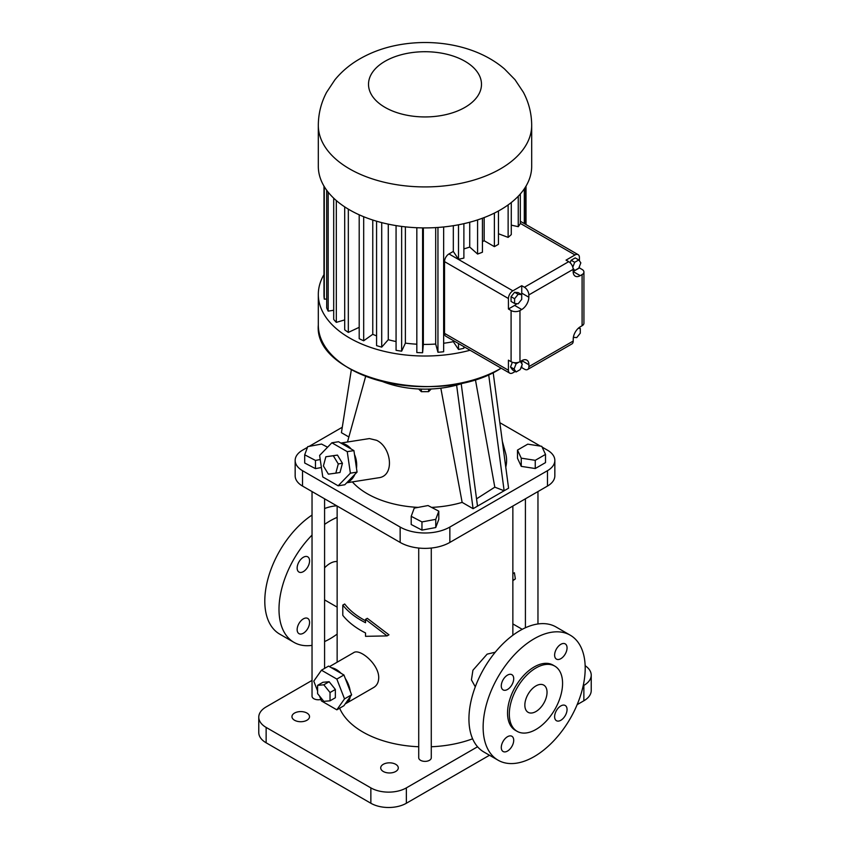 <?xml version="1.0" encoding="UTF-8"?>
<svg xmlns="http://www.w3.org/2000/svg" width="850" height="850" viewBox="0 0 850 850"><rect width="100%" height="100%" fill="white"/><g stroke="black" fill="none" stroke-linecap="round" stroke-linejoin="round"><path stroke-width="1.27" d="M574.249 337.386L573.282 337.939M579.434 327.962L579.434 327.346M516.917 303.673A10.041 5.801 120 0 1 514.643 305.416L508.428 309.007L508.428 298.52A6.279 3.623 -60 0 1 512.869 290.828L521.741 285.706L521.741 293.123L528.838 297.224L528.838 294.929A6.279 3.623 60 0 0 524.408 287.247L521.741 285.706M521.634 294.589A10.041 5.801 120 0 0 521.741 293.123M521.709 294.631L518.16 292.581L514.601 292.262L511.052 296.682L511.052 301.421L514.601 303.471L518.16 303.779L521.709 299.37L521.709 294.631L518.16 294.312L514.601 298.733L514.601 303.471M521.815 365.447L521.815 367.646L520.721 368.284M515.217 371.461L512.869 372.821A6.279 3.623 120 0 1 509.724 373.129A6.279 3.623 120 0 1 508.428 370.26L508.428 360.166L511.094 361.696A6.279 3.623 0 0 0 519.966 361.696L519.966 310.547L521.741 309.517A10.041 5.801 120 0 0 528.838 297.224M521.815 363.704L521.815 360.634L519.966 361.696M512.348 362.259L510.51 367.009L512.55 369.92L516.109 371.971L520.2 369.601L522.251 364.321L520.285 361.516M579.434 266.475L579.434 267.931L573.144 271.554L573.144 269.354A6.279 3.623 60 0 0 568.703 261.662L566.047 260.132L574.993 254.958L520.327 223.401M579.434 260.876L579.434 257.518A6.279 3.623 120 0 0 578.128 254.649A6.279 3.623 120 0 0 574.993 254.958M573.144 269.62L574.685 270.512L578.786 268.143L580.837 262.863L578.786 259.951L575.227 257.901L571.136 260.259L570.159 262.777M514.601 292.262L518.16 294.312M511.052 296.682L514.601 298.733M573.367 337.301L576.736 337.599L580.284 333.189L580.284 328.451L578.298 328.281M578.977 327.696L580.284 328.451M573.038 268.175L574.685 270.512M571.136 260.259L574.685 262.31L572.804 267.166M578.786 259.951L574.685 262.31M510.51 367.009L514.059 369.059L516.109 371.971M514.218 362.684L516.109 363.779L514.059 369.059M518.744 362.249L516.109 363.779M521.815 367.646L524.482 369.187A6.279 3.623 60 0 0 527.616 369.495L571.923 343.921A6.279 3.623 60 0 0 573.219 341.052L528.913 366.626A6.279 3.623 60 0 1 527.616 369.495M579.434 267.931L582.091 269.461A6.279 3.623 180 0 1 583.929 272.032A6.279 3.623 180 0 1 582.091 274.592L580.242 275.655A10.041 5.801 120 0 1 575.227 276.154A10.041 5.801 120 0 1 573.144 271.554L580.242 275.655M583.929 272.032L583.929 323.181A6.279 3.623 180 0 1 582.091 325.741L580.316 326.772A10.041 5.801 120 0 0 573.219 339.065L573.219 341.052M511.275 225.133L518.256 226.684A101.044 58.331 0 0 0 520.327 223.571L520.327 193.97M498.461 233.761L508.13 237.384A101.044 58.331 0 0 0 511.275 234.589L511.275 202.544M482.428 241.655A86.604 50.001 0 0 0 484.16 240.741L494.381 246.638A101.044 58.331 0 0 0 498.461 244.29L498.461 210.981M463.888 248.912A86.604 50.001 0 0 0 469.721 247.053L477.583 254.044A101.044 58.331 0 0 0 482.428 252.227L482.428 218.227M508.428 298.52L444.529 261.619A6.279 3.623 -60 0 1 448.959 253.938L453.156 251.515A86.604 50.001 0 0 0 453.326 251.483L458.501 259.271A101.044 58.331 0 0 0 463.888 258.071L463.888 223.667M508.428 309.007L511.094 310.547A6.279 3.623 0 0 0 519.966 310.547M444.529 261.619L444.529 333.359L508.428 370.26M528.913 366.626L528.913 364.735A10.041 5.801 120 0 0 526.841 360.134A10.041 5.801 120 0 0 521.815 360.634L528.913 364.735M509.724 373.129L445.825 336.239A6.279 3.623 -60 0 1 444.529 333.359M453.326 251.483L453.326 225.696M443.647 343.251A86.604 50.001 0 0 0 453.326 341.668L453.326 340.563M453.326 341.668L458.501 349.456L458.501 343.549M458.501 349.456A101.044 58.331 0 0 0 463.888 348.256L463.888 346.662M518.256 226.684L518.256 196.233M508.13 237.384L508.13 204.914M494.381 246.638L494.381 213.106M484.16 240.741L484.16 217.568M477.583 254.044L477.583 219.906M469.721 247.053L469.721 222.232M458.501 259.271L458.501 224.793M531.686 125.322L531.686 166.313A106.686 61.593 180 0 1 500.438 209.865A106.686 61.593 180 0 1 384.168 223.221A106.686 61.593 180 0 1 318.314 166.313L318.314 125.322C318.389 113.581 321.162 102.563 326.634 92.257L334.921 79.772C341.243 72.101 348.702 65.631 357.297 60.371C368.741 53.391 381.363 48.461 395.165 45.581C433.957 37.496 477.179 45.475 504.486 68.946L514.972 79.645L523.334 92.193C528.827 102.521 531.611 113.56 531.686 125.322A106.686 61.593 180 0 1 500.438 168.874A106.686 61.593 180 0 1 384.168 182.229A106.686 61.593 180 0 1 318.314 125.322M416.829 227.726L416.829 352.559A101.044 58.331 0 0 0 422.599 352.739L423.353 344.409A86.604 50.001 0 0 0 435.689 344.038L437.952 352.272A101.044 58.331 0 0 0 443.647 351.751L443.647 226.961M470.092 350.243A106.686 61.593 180 0 1 318.314 294.419A106.686 61.593 180 0 1 323.988 274.592M396.068 225.601L396.068 350.306A101.044 58.331 0 0 0 401.646 351.178L405.386 343.124A86.604 50.001 0 0 0 416.829 344.197M376.571 221.202L376.571 345.621A101.044 58.331 0 0 0 381.714 347.129L388.28 339.703A86.604 50.001 0 0 0 396.068 341.551M359.199 214.795L359.199 338.683A101.044 58.331 0 0 0 363.683 340.786L372.767 334.305A86.604 50.001 0 0 0 376.571 335.877M344.696 206.858L344.696 329.821A101.044 58.331 0 0 0 348.33 332.414L359.199 327.324M333.699 198.178L333.699 319.409A101.044 58.331 0 0 0 336.324 322.373L344.696 319.908M326.697 190.241L326.697 307.902A101.044 58.331 0 0 0 328.185 311.121L333.699 310.271M323.988 186.139L323.988 295.8A101.044 58.331 0 0 0 324.286 299.136L326.697 299.062M524.301 223.571L524.301 188.827M525.204 224.092L525.204 187.457M526.012 224.559L526.012 186.139M324.286 299.136L324.286 186.639M328.185 311.121L328.185 192.196M336.324 322.373L336.324 200.558M348.33 332.414L348.33 209.143M363.683 340.786L363.683 216.718M372.767 334.305L372.767 220.023M381.714 347.129L381.714 222.615M388.28 339.703L388.28 224.145M401.646 351.178L401.646 226.419M405.386 343.124L405.386 226.854M422.599 352.739L422.599 227.896M423.353 344.409L423.353 227.896M435.689 344.038L435.689 227.598M437.952 352.272L437.952 227.449M467.277 381.639A75.31 43.477 180 0 1 382.723 381.639M351.348 369.644L341.424 432.692L348.872 436.985M440.831 388.163L462.145 502.382A81.589 47.101 180 0 1 431.566 507.397M418.221 507.386A81.589 47.101 180 0 1 352.368 481.897M346.726 482.779L378.547 477.785C395.091 476.053 391.467 447.196 376.603 440.311L369.378 438.568L340.829 443.052M462.145 502.382L473.078 508.693L456.609 385.124M461.21 383.786L477.509 506.132L504.135 490.758L488.654 374.521M473.078 508.693L477.509 506.132M475.362 379.387L494.806 487.167L504.135 490.758L508.576 488.197L493.159 372.47M502.339 441.341L505.559 453.007A81.589 47.101 180 0 1 505.771 467.107M421.377 389.087L421.377 391.691L418.614 388.981M428.623 389.087L428.623 391.648L421.377 391.691M431.226 388.992L428.623 391.648M342.284 427.242L309.134 446.377M307.487 447.323L302.515 450.192A25.107 14.492 0 0 0 295.163 460.445A25.107 14.492 0 0 0 302.515 470.688L400.148 527.053A35.148 20.294 0 0 0 449.852 527.053L547.485 470.688A25.107 14.492 0 0 0 554.838 460.445A25.107 14.492 0 0 0 547.485 450.192L542.109 447.089M540.43 446.123L499.853 422.694M411.209 516.301L411.209 524.503L421.961 530.113L435.752 527.542L438.791 519.361L438.791 511.169L428.039 505.548L414.248 508.119L411.209 516.301L421.961 521.921L435.752 519.35L438.791 511.169M327.579 447.217L321.534 444.061L307.743 446.632L304.704 454.814L304.704 463.016L315.456 468.626L321.396 467.521M517.501 450.075L517.501 458.277L521.252 466.363L535.256 468.531L545.509 462.612L545.509 454.41L541.758 446.324L527.754 444.157L517.501 450.075L521.252 458.161L535.256 460.328L545.509 454.41M338.141 485.807L344.813 484.755L347.002 482.502A20.081 14.864 -98.9 0 0 354.864 474.374L357.053 472.122L356.49 468.276A20.081 14.864 -98.9 0 0 354.482 454.453L353.919 450.606L351.178 449.023A20.081 14.864 -98.9 0 0 346.534 445.039A20.081 14.864 -98.9 0 0 341.296 443.317L338.544 441.734L331.872 442.786L319.632 455.419L322.766 476.935L338.141 485.807L350.381 473.174L347.246 451.658L331.872 442.786M494.806 487.167L476.542 498.844M295.163 460.445L295.163 475.819A25.107 14.492 0 0 0 302.515 486.062L400.148 542.428A35.148 20.294 0 0 0 449.852 542.428L547.485 486.062A25.107 14.492 0 0 0 554.838 475.819L554.838 460.445M435.752 527.542L435.752 519.35M421.961 530.113L421.961 521.921M315.456 468.626L315.456 460.424L320.237 459.531M304.704 454.814L315.456 460.424M535.256 468.531L535.256 460.328M521.252 466.363L521.252 458.161M351.178 449.023L341.296 443.317M356.49 468.276L354.482 454.453M347.002 482.502L354.864 474.374M353.919 450.606L347.246 451.658M357.053 472.122L350.381 473.174M495.252 652.216L487.124 654.139L472.919 670.246L471.431 679.883L475.288 686.811M339.649 708.199A87.858 50.724 0 0 0 418.721 746.757M431.279 746.757A87.858 50.724 0 0 0 472.611 738.799M365.532 619.352L367.317 618.322L388.96 634.812L387.069 635.906L365.532 619.352L365.532 622.721A90.376 52.179 180 0 1 342.794 605.104L344.696 603.999A87.858 50.724 0 0 0 365.532 620.766M319.579 696.086L321.459 700.942L336.834 709.824L343.931 705.723L345.302 703.768A20.081 11.592 -120 0 0 346.29 703.301L373.734 687.459C376.943 685.525 378.601 682.295 378.717 677.79C379.036 664.317 359.699 648.125 353.642 652.673L329.481 666.634M512.858 506.047L512.858 580.359L515.355 578.914L512.858 580.646M312.035 491.555L312.035 696.161A6.279 3.623 0 0 0 320.886 699.465M418.721 548.048L418.721 757.754A6.279 3.623 0 0 0 422.599 761.101A6.279 3.623 0 0 0 429.441 760.314A6.279 3.623 0 0 0 431.279 757.754L431.279 548.048M335.824 473.142L340 472.483L342.444 463.282L337.461 455.09L325.858 456.758L323.404 465.959L328.387 474.151L335.824 473.142L338.279 463.941L333.296 455.749L325.858 456.758M312.035 680.414L266.135 706.924A25.107 14.492 0 0 0 258.772 717.166A25.107 14.492 0 0 0 266.135 727.419L370.855 787.886A25.107 14.492 0 0 0 406.364 787.886L477.562 746.768M583.185 685.791L583.865 685.398A25.107 14.492 0 0 0 591.228 675.155A25.107 14.492 0 0 0 585.151 665.699M522.24 629.319L512.858 623.911M395.707 764.309A8.787 5.068 0 0 0 386.134 763.215A8.787 5.068 0 0 0 380.715 767.901A8.787 5.068 0 0 0 389.502 772.969A8.787 5.068 0 0 0 398.289 767.901A8.787 5.068 0 0 0 395.707 764.309M306.956 713.065A8.787 5.068 0 0 0 297.383 711.971A8.787 5.068 0 0 0 291.954 716.656A8.787 5.068 0 0 0 300.741 721.724A8.787 5.068 0 0 0 309.527 716.656A8.787 5.068 0 0 0 306.956 713.065M387.069 635.906L365.532 636.331L365.532 632.963A90.376 52.179 180 0 1 342.794 615.347L342.794 605.104M337.142 561.542A20.081 11.592 120 0 0 324.583 567.843M346.29 703.301A20.081 11.592 -120 0 0 350.243 696.734L351.613 694.79L350.243 691.252A20.081 11.592 -120 0 0 345.302 678.513L343.931 674.974L341.19 673.391A20.081 11.592 -120 0 0 331.309 667.686L328.557 666.102L321.459 670.204L313.777 681.137L317.603 691.018M512.858 573.633L514.399 572.751L515.355 578.914M337.461 455.09L333.296 455.749M342.444 463.282L338.279 463.941M570.254 635.194L556.049 626.992A72.176 41.671 120 0 0 519.966 630.572A72.176 41.671 120 0 0 472.823 694.163A72.176 41.671 120 0 0 483.884 752.006L498.079 760.197A72.176 41.671 120 0 0 570.254 718.526A72.176 41.671 120 0 0 570.254 635.194A72.176 41.671 120 0 0 534.172 638.764A72.176 41.671 120 0 0 487.018 702.366A72.176 41.671 120 0 0 498.079 760.197M258.772 717.166L258.772 732.541A25.107 14.492 0 0 0 266.135 742.794L370.855 803.25A25.107 14.492 0 0 0 406.364 803.25L489.504 755.246M577.15 704.65L583.865 700.772A25.107 14.492 0 0 0 591.228 690.519L591.228 675.155M337.142 517.384A72.176 41.671 120 0 0 330.034 520.912A72.176 41.671 120 0 0 324.583 524.397M312.035 535.086A72.176 41.671 120 0 0 293.951 642.345A72.176 41.671 120 0 0 312.035 645.373M324.583 641.58A72.176 41.671 120 0 0 337.142 634.089M297.149 568.023A8.787 5.068 -60 0 1 300.985 559.183A8.787 5.068 -60 0 1 307.753 556.835A8.787 5.068 -60 0 1 307.753 566.971A8.787 5.068 -60 0 1 298.966 572.05A8.787 5.068 -60 0 1 297.149 568.023M297.149 629.627A8.787 5.068 -60 0 1 300.985 620.787A8.787 5.068 -60 0 1 307.753 618.428A8.787 5.068 -60 0 1 307.753 628.575A8.787 5.068 -60 0 1 298.966 633.643A8.787 5.068 -60 0 1 297.149 629.627M345.302 703.768L350.243 696.734M341.19 673.391L331.309 667.686M350.243 691.252L345.302 678.513M567.056 647.912A8.787 5.068 120 0 0 565.229 643.886A8.787 5.068 120 0 0 556.442 648.964A8.787 5.068 120 0 0 556.452 659.111A8.787 5.068 120 0 0 563.221 656.753A8.787 5.068 120 0 0 567.056 647.912M513.708 678.714A8.787 5.068 120 0 0 511.891 674.688A8.787 5.068 120 0 0 503.104 679.756A8.787 5.068 120 0 0 503.104 689.903A8.787 5.068 120 0 0 509.873 687.554A8.787 5.068 120 0 0 513.708 678.714M567.056 709.506A8.787 5.068 120 0 0 565.229 705.489A8.787 5.068 120 0 0 556.442 710.558A8.787 5.068 120 0 0 556.452 720.704A8.787 5.068 120 0 0 563.221 718.346A8.787 5.068 120 0 0 567.056 709.506M513.708 740.308A8.787 5.068 120 0 0 511.891 736.281A8.787 5.068 120 0 0 503.104 741.359A8.787 5.068 120 0 0 503.104 751.506A8.787 5.068 120 0 0 509.873 749.148A8.787 5.068 120 0 0 513.708 740.308M312.035 515.068A72.176 41.671 120 0 0 267.984 578.754A72.176 41.671 120 0 0 279.746 634.143L293.951 642.345M336.728 505.814A72.176 41.671 120 0 0 324.583 508.534M343.931 674.974L336.834 679.076L321.459 670.204M351.613 694.79L344.516 698.881L336.834 679.076M336.834 709.824L344.516 698.881M554.774 666.113L552.999 665.082A37.655 21.739 120 0 0 534.172 666.952A37.655 21.739 120 0 0 509.564 700.134A37.655 21.739 120 0 0 515.344 730.309L517.119 731.329A37.655 21.739 120 0 0 554.774 709.591A37.655 21.739 120 0 0 554.774 666.113A37.655 21.739 120 0 0 535.946 667.972A37.655 21.739 120 0 0 511.339 701.154A37.655 21.739 120 0 0 517.119 731.329M330.034 700.814L335.357 697.733L335.357 689.456L329.141 681.721L322.936 682.284L317.603 685.355L317.603 693.643L323.818 701.367L330.034 700.814L330.034 692.527L323.818 684.803L317.603 685.355M329.141 681.721L323.818 684.803M335.357 689.456L330.034 692.527M547.039 692.314A15.693 9.063 120 0 0 543.788 685.132A15.693 9.063 120 0 0 528.094 694.195A15.693 9.063 120 0 0 528.094 712.311A15.693 9.063 120 0 0 540.186 708.103A15.693 9.063 120 0 0 547.039 692.314M568.703 261.662L524.408 287.247M512.869 290.828L448.959 253.938M511.094 361.696L511.094 310.547M514.643 305.416L521.741 309.517M582.091 325.741L582.091 274.592M573.144 269.354L528.838 294.929M501.139 368.167A106.686 61.593 180 0 1 500.438 368.571A106.686 61.593 180 0 1 384.168 381.926A106.686 61.593 180 0 1 318.314 325.019C313.427 377.878 439.291 407.936 500.406 368.656L501.192 368.199M464.939 107.387A56.482 32.608 180 0 1 370.441 92.767A56.482 32.608 180 0 1 439.62 52.828A56.482 32.608 180 0 1 464.939 107.387M500.374 368.603A106.505 61.487 180 0 1 500.31 368.645A106.505 61.487 180 0 1 349.626 368.603M302.515 486.062L302.515 470.688M400.148 542.428L400.148 527.053M449.852 542.428L449.852 527.053M547.485 486.062L547.485 470.688M266.135 742.794L266.135 727.419M370.855 803.25L370.855 787.886M406.364 803.25L406.364 787.886M583.865 700.772L583.865 685.398M520.327 221.276L578.128 254.649M318.314 294.419L318.314 325.019M365.681 376.284L347.48 442.011M512.858 635.247L512.858 580.359M337.142 662.203L337.142 506.047M324.583 668.398L324.583 498.801M537.965 623.964L537.965 491.555M525.417 627.757L525.417 498.801M324.583 599.888L337.142 607.134"/></g></svg>
